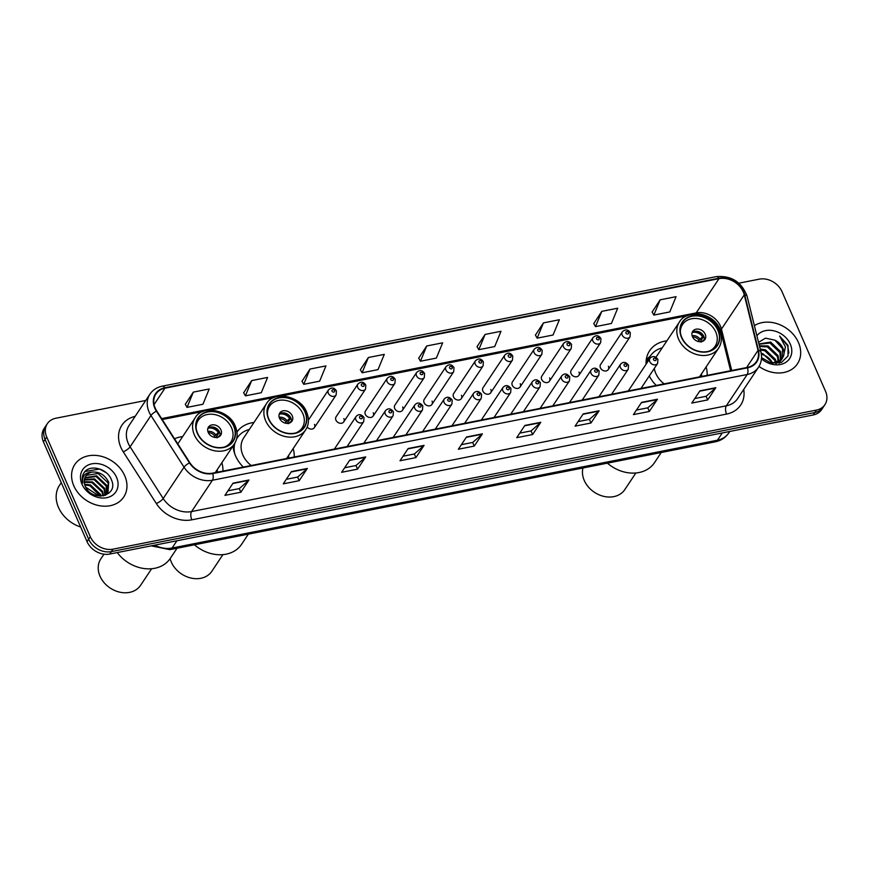 <?xml version="1.0" encoding="UTF-8"?>
<svg xmlns="http://www.w3.org/2000/svg" width="869" height="869" viewBox="0 0 869 869"><rect width="100%" height="100%" fill="white"/><g stroke="black" fill="none" stroke-linecap="round" stroke-linejoin="round"><path stroke-width="1.3" d="M649.284 375.962A32.425 25.929 33.7 0 0 656.236 385.423M707.181 375.354A32.425 25.929 33.7 0 0 706.106 366.957M233.131 445.797A32.425 25.929 33.7 0 0 235.564 455.943A32.425 25.929 33.7 0 0 243.298 467.077M294.243 457.007A32.425 25.929 33.7 0 0 293.168 448.61M222.953 471.107A32.425 25.929 33.7 0 0 221.867 462.699M343.733 421.878L365.512 389.16A4.584 3.672 -146.3 0 1 361.515 390.474A4.584 3.672 -146.3 0 1 357.724 387.4A4.584 3.672 -146.3 0 1 357.876 384.076L336.086 416.794A4.584 3.672 33.7 0 0 335.934 420.129A4.584 3.672 33.7 0 0 339.725 423.192A4.584 3.672 33.7 0 0 343.733 421.878A4.584 3.672 33.7 0 0 343.885 418.554M373.116 416.066L394.906 383.348A4.584 3.672 -146.3 0 1 390.898 384.663A4.584 3.672 -146.3 0 1 387.107 381.589A4.584 3.672 -146.3 0 1 387.27 378.265L365.48 410.983A4.584 3.672 33.7 0 0 365.317 414.317A4.584 3.672 33.7 0 0 369.119 417.381A4.584 3.672 33.7 0 0 373.116 416.066A4.584 3.672 33.7 0 0 373.279 412.742M402.51 410.255L424.3 377.537A4.584 3.672 -146.3 0 1 420.292 378.851A4.584 3.672 -146.3 0 1 416.501 375.788A4.584 3.672 -146.3 0 1 416.653 372.453L394.863 405.171A4.584 3.672 33.7 0 0 394.711 408.506A4.584 3.672 33.7 0 0 398.502 411.569A4.584 3.672 33.7 0 0 402.51 410.255A4.584 3.672 33.7 0 0 402.662 406.931M431.893 404.443L453.683 371.726A4.584 3.672 -146.3 0 1 449.686 373.04A4.584 3.672 -146.3 0 1 445.884 369.977A4.584 3.672 -146.3 0 1 446.047 366.642L424.257 399.36A4.584 3.672 33.7 0 0 424.094 402.695A4.584 3.672 33.7 0 0 427.896 405.758A4.584 3.672 33.7 0 0 431.893 404.443A4.584 3.672 33.7 0 0 432.056 401.12M307.181 426.994A4.584 3.672 33.7 0 0 314.339 427.689A4.584 3.672 33.7 0 0 314.502 424.365M461.287 398.643L483.077 365.914A4.584 3.672 -146.3 0 1 479.069 367.229A4.584 3.672 -146.3 0 1 475.278 364.165A4.584 3.672 -146.3 0 1 475.43 360.831L453.651 393.548A4.584 3.672 33.7 0 0 453.488 396.883A4.584 3.672 33.7 0 0 457.279 399.946A4.584 3.672 33.7 0 0 461.287 398.643A4.584 3.672 33.7 0 0 461.45 395.308M490.67 392.831L512.46 360.103A4.584 3.672 -146.3 0 1 508.463 361.417A4.584 3.672 -146.3 0 1 504.661 358.354A4.584 3.672 -146.3 0 1 504.824 355.019L483.034 387.737A4.584 3.672 33.7 0 0 482.882 391.072A4.584 3.672 33.7 0 0 486.673 394.135A4.584 3.672 33.7 0 0 490.67 392.831A4.584 3.672 33.7 0 0 490.833 389.497M520.064 387.02L541.854 354.291A4.584 3.672 -146.3 0 1 537.846 355.606A4.584 3.672 -146.3 0 1 534.055 352.542A4.584 3.672 -146.3 0 1 534.218 349.208L512.428 381.925A4.584 3.672 33.7 0 0 512.265 385.26A4.584 3.672 33.7 0 0 516.056 388.324A4.584 3.672 33.7 0 0 520.064 387.02A4.584 3.672 33.7 0 0 520.227 383.685M549.458 381.209L571.237 348.48A4.584 3.672 -146.3 0 1 567.24 349.794A4.584 3.672 -146.3 0 1 563.449 346.731A4.584 3.672 -146.3 0 1 563.601 343.396L541.811 376.114A4.584 3.672 33.7 0 0 541.659 379.449A4.584 3.672 33.7 0 0 545.45 382.512A4.584 3.672 33.7 0 0 549.458 381.209A4.584 3.672 33.7 0 0 549.61 377.874M578.841 375.397L600.631 342.679A4.584 3.672 -146.3 0 1 596.623 343.983A4.584 3.672 -146.3 0 1 592.832 340.92A4.584 3.672 -146.3 0 1 592.995 337.585L571.205 370.303A4.584 3.672 33.7 0 0 571.042 373.637A4.584 3.672 33.7 0 0 574.844 376.701A4.584 3.672 33.7 0 0 578.841 375.397A4.584 3.672 33.7 0 0 579.004 372.062M608.235 369.586L630.025 336.868A4.584 3.672 -146.3 0 1 626.017 338.171A4.584 3.672 -146.3 0 1 622.226 335.108A4.584 3.672 -146.3 0 1 622.378 331.773L600.588 364.491A4.584 3.672 33.7 0 0 600.436 367.826A4.584 3.672 33.7 0 0 604.227 370.889A4.584 3.672 33.7 0 0 608.235 369.586A4.584 3.672 33.7 0 0 608.387 366.251M253.954 422.486A32.425 25.929 33.7 0 0 236.965 432.002M666.892 340.844A32.425 25.929 33.7 0 0 649.621 350.761A32.425 25.929 33.7 0 0 646.069 364.241M182.653 436.586A32.425 25.929 33.7 0 0 174.56 438.802M145.731 400.468L55.812 418.25A18.358 14.675 33.7 0 0 47.339 423.659L44.091 428.547A18.358 14.675 33.7 0 0 43.45 441.876L87.03 541.615A18.358 14.675 33.7 0 0 109.755 554.053L813.188 414.969A18.358 14.675 33.7 0 0 821.661 409.56L823.28 407.116A18.358 14.675 33.7 0 1 814.818 412.525A18.358 14.675 33.7 0 0 823.28 407.116L824.909 404.661A18.358 14.675 33.7 0 0 825.55 391.343L781.97 291.593A18.358 14.675 33.7 0 0 759.245 279.155L738.856 283.185M47.339 423.659A18.358 14.675 33.7 0 0 46.709 436.977L90.289 536.727L88.66 539.171A18.358 14.675 33.7 0 0 111.384 551.609L814.818 412.525L111.384 551.609A18.358 14.675 33.7 0 1 88.66 539.171L45.079 439.421L88.66 539.171L87.03 541.615M45.72 426.103A18.358 14.675 33.7 0 0 45.079 439.421A18.358 14.675 33.7 0 1 45.72 426.103M73.8 485.804A29.372 23.485 33.7 0 0 98.088 505.432A29.372 23.485 33.7 0 0 123.713 497.046A29.372 23.485 33.7 0 0 124.734 475.734A29.372 23.485 33.7 0 0 100.446 456.106A29.372 23.485 33.7 0 0 74.821 464.491A29.372 23.485 33.7 0 0 73.8 485.804A29.372 23.485 33.7 0 0 98.088 505.432A29.372 23.485 33.7 0 0 123.713 497.046A29.372 23.485 33.7 0 0 124.734 475.734A29.372 23.485 33.7 0 0 100.446 456.106A29.372 23.485 33.7 0 0 74.821 464.491A29.372 23.485 33.7 0 0 73.8 485.804M759.006 366.436A29.372 23.485 33.7 0 0 797.438 363.829A29.372 23.485 33.7 0 0 798.459 342.516A29.372 23.485 33.7 0 0 754.39 325.625A29.372 23.485 33.7 0 1 798.459 342.516A29.372 23.485 33.7 0 1 797.438 363.829A29.372 23.485 33.7 0 1 759.006 366.436M155.258 408.18A19.585 15.653 -146.3 0 1 155.942 393.972A19.585 15.653 -146.3 0 1 164.969 388.193L719.021 278.645A19.585 15.653 -146.3 0 1 744.266 294.852L758.029 350.381A19.585 15.653 -146.3 0 1 756.356 361.645A19.585 15.653 -146.3 0 1 747.318 367.424L212.579 473.149A19.585 15.653 -146.3 0 1 189.855 462.721L156.778 411.015A19.585 15.653 -146.3 0 1 155.258 408.18M154.834 408.267A20.074 16.055 33.7 0 0 156.398 411.167L189.475 462.873A20.074 16.055 33.7 0 0 212.753 473.572L747.503 367.837A20.074 16.055 33.7 0 0 758.485 350.37L744.711 294.841A20.074 16.055 33.7 0 0 718.837 278.232L164.795 387.78A20.074 16.055 33.7 0 0 154.834 408.267M660.147 299.827L653.857 315.089L669.782 311.938L676.06 296.677L660.147 299.827L652.141 312.025M601.793 311.363L595.504 326.625L611.428 323.474L617.707 308.213L601.793 311.363L593.777 323.561M543.44 322.899L537.151 338.16L553.064 335.01L559.354 319.749L543.44 322.899L535.423 335.108M485.087 334.435L478.797 349.696L494.711 346.557L501 331.285L485.087 334.435L477.07 346.644M193.309 392.125L187.031 407.387L202.944 404.248L209.223 388.975L193.309 392.125L185.303 404.335M251.662 380.589L245.384 395.851L261.297 392.701L267.587 377.439L251.662 380.589L243.657 392.799M310.016 369.053L303.737 384.315L319.651 381.165L325.94 365.903L310.016 369.053L302.01 381.252M368.38 357.517L362.091 372.779L378.004 369.629L384.294 354.367L368.38 357.517L360.363 369.716M426.733 345.971L420.444 361.232L436.357 358.093L442.647 342.831L426.733 345.971L418.717 358.18M90.289 536.727A18.358 14.675 33.7 0 0 113.013 549.165L816.447 410.081A18.358 14.675 33.7 0 0 824.909 404.661M599.121 410.765L590.974 422.997L575.061 426.147L583.208 413.916L599.121 410.765A4.899 2.292 -101.2 0 1 598.806 411.135L582.969 414.263M657.475 399.229L649.328 411.461L633.414 414.611L641.561 402.38L657.475 399.229A4.899 2.292 -101.2 0 1 657.16 399.599L641.322 402.727M715.828 387.693L707.681 399.925L691.767 403.075L699.914 390.844L715.828 387.693A4.899 2.292 -101.2 0 1 715.513 388.052L699.686 391.191M424.05 445.384L415.914 457.615L399.99 460.766L408.137 448.534L424.05 445.384A4.899 2.292 -101.2 0 1 423.746 445.743L407.909 448.882M365.697 456.92L357.561 469.151L341.636 472.301L349.783 460.07L365.697 456.92A4.899 2.292 -101.2 0 1 365.393 457.29L349.555 460.418M307.344 468.456L299.197 480.698L283.283 483.837L291.43 471.606L307.344 468.456A4.899 2.292 -101.2 0 1 307.039 468.825L291.202 471.954M248.99 480.003L240.843 492.234L224.93 495.373L233.077 483.142L248.99 480.003A4.899 2.292 -101.2 0 1 248.686 480.361L232.849 483.49M540.768 422.312L532.621 434.543L516.707 437.683L524.854 425.452L540.768 422.312A4.899 2.292 -101.2 0 1 540.453 422.671L524.615 425.799M482.414 433.848L474.268 446.079L458.354 449.23L466.49 436.998L482.414 433.848A4.899 2.292 -101.2 0 1 482.099 434.207L466.262 437.335M474.268 446.079L472.682 442.451M461.374 444.678L472.736 442.43L482.099 434.207M532.621 434.543L531.035 430.905M519.727 433.142L531.1 430.894L540.453 422.671M240.843 492.234L239.257 488.595M227.96 490.833L239.323 488.584L248.686 480.361M299.197 480.698L297.611 477.059M286.314 479.297L297.676 477.048L307.039 468.825M357.561 469.151L355.964 465.523M344.667 467.761L356.029 465.512L365.393 457.29M415.914 457.615L414.328 453.987M403.02 456.225L414.383 453.976L423.746 445.743M707.681 399.925L706.095 396.297M694.787 398.534L706.16 396.286L715.513 388.052M649.328 411.461L647.742 407.833M636.434 410.07L647.807 407.822L657.16 399.599M590.974 422.997L589.388 419.369M578.081 421.606L589.454 419.358L598.806 411.135M420.444 361.232L418.662 358.082M362.091 372.779L360.309 369.618M303.737 384.315L301.956 381.165M245.384 395.851L243.602 392.701M187.031 407.387L185.249 404.237M478.797 349.696L477.016 346.546M537.151 338.16L535.369 335.01M595.504 326.625L593.733 323.474M653.857 315.089L652.087 311.928M61.264 482.643L59.548 485.217A30.6 24.462 33.7 0 0 58.484 507.42A30.6 24.462 33.7 0 0 80.643 527.005M84.554 484.229L90.463 484.956L100.565 494.45L101.108 496.112M84.76 484.945L89.963 485.717L100.38 496.112M84.195 481.708L92.505 481.893L102.607 491.398L103.53 495.819M84.228 482.295L91.995 482.664L102.097 492.158L102.987 495.917M84.358 479.536L94.536 478.841L104.638 488.335L105.334 495.297M84.271 480.057L94.026 479.601L104.128 489.095L104.943 495.428M84.912 477.646L96.578 475.777L106.681 485.271L106.778 494.124M84.738 478.102L96.068 476.549L106.17 486.043L106.442 494.45M92.103 472.084A13.828 11.058 33.7 0 0 85.716 476.158A13.828 11.058 33.7 0 0 85.238 486.195C91.517 502.488 118.89 496.384 111.547 480.155C107.723 468.5 89.811 463.927 84.195 472.475C82.142 475.539 81.653 479.047 82.718 483.023C81.838 476.147 84.966 472.497 92.103 472.084C99.511 471.595 105.051 474.974 108.712 482.219L107.941 492.701L105.497 495.232M85.575 476.386L86.455 475.354L98.099 473.486L108.201 482.979L107.68 493.071M81.968 484.185A19.954 15.957 33.7 0 0 106.67 497.709A19.954 15.957 33.7 0 0 116.565 477.353A19.954 15.957 33.7 0 0 91.864 463.829A19.954 15.957 33.7 0 0 81.968 484.185M85.673 487.129L99.012 495.982M83.935 472.855L85.097 471.476L99.62 469.054L106.214 472.682M197.556 433.186A20.802 16.641 33.7 0 0 214.762 447.09A20.802 16.641 33.7 0 0 232.914 441.148A20.802 16.641 33.7 0 0 233.631 426.049A20.802 16.641 33.7 0 0 216.435 412.145A20.802 16.641 33.7 0 0 198.284 418.087A20.802 16.641 33.7 0 0 197.556 433.186M217.424 472.193A28.938 23.148 33.7 0 0 217.207 469.705M196.122 428.091A19.585 15.653 -146.3 0 1 198.284 420.292A19.585 15.653 -146.3 0 1 215.36 414.709A19.585 15.653 -146.3 0 1 231.556 427.787A19.585 15.653 -146.3 0 1 230.872 442.006A19.585 15.653 -146.3 0 1 224.517 447.003M208.212 432.404A7.343 5.877 33.7 0 0 214.285 437.313A7.343 5.877 33.7 0 0 220.693 435.217A7.343 5.877 33.7 0 0 220.943 429.894A7.343 5.877 33.7 0 0 214.871 424.984A7.343 5.877 33.7 0 0 208.462 427.081A7.343 5.877 33.7 0 0 208.212 432.404M219.824 436.195A7.343 5.877 33.7 0 0 219.52 432.034A7.343 5.877 33.7 0 0 207.908 428.243M210.787 426.994A9.787 7.832 -146.3 0 1 219.379 432.219L215.87 437.509M207.876 428.319A8.571 6.854 -146.3 0 1 218.304 432.436L219.379 432.219M213.731 437.172L218.304 432.436M219.77 436.238A8.571 6.854 -146.3 0 0 219.661 435.554L219.998 435.488M219.661 435.554L217.011 437.824M117.261 552.575A33.652 26.917 33.7 0 0 154.769 568.283A33.652 26.917 33.7 0 0 170.302 558.354L177.037 548.241M103.965 554.205L100.837 558.886A23.865 19.085 33.7 0 0 104.128 582.708A23.865 19.085 33.7 0 0 129.557 592.376A23.865 19.085 33.7 0 0 140.572 585.348L151.63 568.728M760.179 349.001L765.47 349.827L775.485 359.451L776.299 362.742M760.418 349.957L764.829 350.794L774.833 360.429L775.539 362.938M759.387 345.808L768.055 345.938L778.07 355.573L778.874 361.656M759.56 346.503L767.414 346.916L777.418 356.54L778.287 361.96M758.93 343.939L770.64 342.06L780.655 351.684L780.873 360.19M780.644 360.744L779.08 363.231M759.006 344.243L769.999 343.027L780.004 352.662L780.416 360.581M761.516 357.648L771.151 363.123L781.47 362.46L788.042 355.953L787.998 345.417L779.634 336.042L785.424 346.861L783.447 356.344A13.828 11.058 33.7 0 0 782.947 348.241A13.828 11.058 33.7 0 0 774.931 340.181L782.589 348.773L782.046 358.875M783.447 356.344L781.253 359.809L771.726 363.253M782.393 358.397L780.612 360.776L775.908 363.633M761.19 353.216L762.884 353.705L772.867 363.264M772.65 363.275A13.828 11.058 33.7 0 0 761.353 354.291M761.45 358.756A19.954 15.957 33.7 0 0 784.49 363.101A19.954 15.957 33.7 0 0 790.29 344.135A19.954 15.957 33.7 0 0 774.312 330.926A19.954 15.957 33.7 0 0 756.899 335.771M774.931 340.181L765.502 338.16L758.528 342.343M779.634 336.042L787.694 345.873L788.867 353.107M233.848 444.711A28.938 23.148 33.7 0 0 233.272 447.654M249.284 429.503A28.938 23.148 33.7 0 0 237.356 437.704A28.938 23.148 33.7 0 0 236.596 438.954M234.891 443.103A28.938 23.148 33.7 0 0 234.749 453.89M286.564 458.528L305.692 429.807A23.561 18.836 -146.3 0 1 285.141 436.531A23.561 18.836 -146.3 0 1 265.653 420.781A23.561 18.836 -146.3 0 1 266.468 403.683L243.668 437.933A23.561 18.836 33.7 0 0 242.853 455.03A23.561 18.836 33.7 0 0 251.206 465.512M268.858 419.086A20.802 16.641 33.7 0 0 286.064 432.99A20.802 16.641 33.7 0 0 304.215 427.048A20.802 16.641 33.7 0 0 304.932 411.96A20.802 16.641 33.7 0 0 287.726 398.056A20.802 16.641 33.7 0 0 269.575 403.987A20.802 16.641 33.7 0 0 268.858 419.086M288.725 458.093A28.938 23.148 33.7 0 0 288.497 455.617M267.413 413.992A19.585 15.653 -146.3 0 1 269.575 406.203A19.585 15.653 -146.3 0 1 286.661 400.609A19.585 15.653 -146.3 0 1 302.857 413.698A19.585 15.653 -146.3 0 1 302.173 427.906A19.585 15.653 -146.3 0 1 295.818 432.903M279.514 418.315A7.343 5.877 33.7 0 0 285.586 423.214A7.343 5.877 33.7 0 0 291.984 421.117A7.343 5.877 33.7 0 0 292.245 415.795A7.343 5.877 33.7 0 0 286.173 410.885A7.343 5.877 33.7 0 0 279.764 412.981A7.343 5.877 33.7 0 0 279.514 418.315M291.126 422.095A7.343 5.877 33.7 0 0 290.822 417.935A7.343 5.877 33.7 0 0 279.199 414.155M282.088 412.894A9.787 7.832 -146.3 0 1 290.68 418.13L287.161 423.409M279.177 414.231A8.571 6.854 -146.3 0 1 289.605 418.337L290.68 418.13M285.021 423.073L289.605 418.337M291.072 422.138A8.571 6.854 -146.3 0 0 290.963 421.454L291.3 421.389M290.963 421.454L288.312 423.724M194.45 544.798A33.652 26.917 33.7 0 0 226.07 554.183A33.652 26.917 33.7 0 0 241.604 544.266L248.338 534.142M170.118 558.637A23.865 19.085 33.7 0 0 200.858 578.287A23.865 19.085 33.7 0 0 211.862 571.248L222.931 554.628M662.221 347.85A28.938 23.148 33.7 0 0 650.284 356.051L649.273 357.583A28.938 23.148 33.7 0 0 646.742 363.22M650.284 356.051A28.938 23.148 33.7 0 0 647.763 361.7M699.502 376.874L718.62 348.154A23.561 18.836 -146.3 0 1 698.068 354.878A23.561 18.836 -146.3 0 1 678.591 339.138A23.561 18.836 -146.3 0 1 679.406 322.041L656.606 356.29A23.561 18.836 33.7 0 0 656.008 357.257M654.281 368.456A23.561 18.836 33.7 0 0 655.791 373.388A23.561 18.836 33.7 0 0 664.144 383.87M681.796 337.444A20.802 16.641 33.7 0 0 699.002 351.348A20.802 16.641 33.7 0 0 717.142 345.406A20.802 16.641 33.7 0 0 717.87 330.307A20.802 16.641 33.7 0 0 700.664 316.403A20.802 16.641 33.7 0 0 682.513 322.345A20.802 16.641 33.7 0 0 681.796 337.444M701.652 376.451A28.938 23.148 33.7 0 0 701.435 373.963M680.351 332.338A19.585 15.653 -146.3 0 1 682.513 324.55A19.585 15.653 -146.3 0 1 699.599 318.956A19.585 15.653 -146.3 0 1 715.784 332.045A19.585 15.653 -146.3 0 1 715.111 346.253A19.585 15.653 -146.3 0 1 708.756 351.25M692.452 336.661A7.343 5.877 33.7 0 0 698.524 341.571A7.343 5.877 33.7 0 0 704.922 339.475A7.343 5.877 33.7 0 0 705.183 334.141A7.343 5.877 33.7 0 0 699.111 329.242A7.343 5.877 33.7 0 0 692.702 331.328A7.343 5.877 33.7 0 0 692.452 336.661M704.064 340.442A7.343 5.877 33.7 0 0 703.749 336.281A7.343 5.877 33.7 0 0 692.137 332.501M695.026 331.252A9.787 7.832 -146.3 0 1 703.618 336.477L700.099 341.767M692.115 332.577A8.571 6.854 -146.3 0 1 702.532 336.694L703.618 336.477M697.959 341.419L702.532 336.694M703.999 340.496A8.571 6.854 -146.3 0 0 703.901 339.812L704.238 339.746M703.901 339.812L701.25 342.082M607.388 463.155A33.652 26.917 33.7 0 0 639.008 472.53A33.652 26.917 33.7 0 0 654.531 462.612L661.266 452.499M582.947 467.989A23.865 19.085 33.7 0 0 590.616 489.301A23.865 19.085 33.7 0 0 613.786 496.633A23.865 19.085 33.7 0 0 624.8 489.595L635.869 472.986M109.755 554.053L113.013 549.165M43.45 441.876L46.709 436.977M813.188 414.969L816.447 410.081M154.834 545.145A24.473 19.574 33.7 0 0 172.073 548.035L176.907 540.779M715.274 441.821A12.242 5.725 -101.2 0 0 717.446 440.203A24.473 19.574 33.7 0 0 728.733 432.99C725.485 437.694 720.998 440.637 715.274 441.821L169.911 549.653A12.242 5.725 -101.2 0 0 172.073 548.035L717.446 440.203L722.28 432.947M744.266 294.852L721.455 329.101A19.585 15.653 33.7 0 0 720.455 326.168A19.585 15.653 33.7 0 0 696.21 312.894L161.634 418.597M731.72 370.498L721.455 329.101A11.015 4.975 166.1 0 0 720.879 331.523L719.912 328.688C713.536 315.23 697.829 312.601 694.266 314.35A11.015 5.149 -101.2 0 0 696.21 312.894L719.021 278.645M164.969 388.193L154.095 404.53M743.723 389.453A30.6 24.462 -146.3 0 1 726.56 414.078L191.821 519.814A6.116 2.868 -101.2 0 1 191.582 511.559L212.438 480.242A24.473 19.574 -146.3 0 1 184.043 467.207L150.956 415.501A24.473 19.574 -146.3 0 1 149.066 411.949A24.473 19.574 -146.3 0 1 149.913 394.189L129.057 425.506A24.473 19.574 33.7 0 0 128.21 443.266A24.473 19.574 33.7 0 0 130.111 446.807L163.187 498.513A24.473 19.574 33.7 0 0 191.582 511.559L726.321 405.823A24.473 19.574 33.7 0 0 737.618 398.61L758.474 367.294A24.473 19.574 -146.3 0 1 747.177 374.506L212.438 480.242A6.116 2.868 -101.2 0 0 212.753 473.572M156.398 411.167A6.116 1.771 -32.6 0 0 150.956 415.501L130.111 446.807A6.116 1.771 147.4 0 1 123.246 451.804A30.6 24.462 -146.3 0 1 135.162 416.349M747.503 367.837A6.116 2.868 78.8 0 1 747.177 374.506L726.321 405.823A6.116 2.868 -101.2 0 0 726.56 414.078M758.485 350.37A6.116 2.759 -13.9 0 1 760.896 351.869L747.123 296.34C741.757 282.012 731.492 275.44 716.338 276.624L162.286 386.173A6.116 2.868 78.8 0 1 164.795 387.78M191.821 519.814A30.6 24.462 -146.3 0 1 156.322 503.509A6.116 1.771 147.4 0 0 163.187 498.513L184.043 467.207A6.116 1.771 -32.6 0 1 189.475 462.873M744.711 294.841A6.116 2.759 -13.9 0 1 747.123 296.34M718.837 278.232A6.116 2.868 -101.2 0 0 716.338 276.624M156.322 503.509L123.246 451.804M758.029 350.381L746.59 367.565M233.902 426.006A21.106 16.88 33.7 0 0 207.767 411.7A21.106 16.88 33.7 0 0 197.296 433.24A21.106 16.88 33.7 0 0 223.431 447.546A21.106 16.88 33.7 0 0 233.902 426.006M194.363 434.88A23.561 18.836 -146.3 0 1 195.177 417.783C202.846 404.009 229.894 410.516 235.325 426.244C238.008 432.816 237.693 438.704 234.391 443.896A23.561 18.836 -146.3 0 1 213.839 450.631A23.561 18.836 -146.3 0 1 194.363 434.88M207.854 431.393A7.104 5.681 -146.3 0 1 215.653 434.706M208.332 432.653A6.735 5.388 -146.3 0 1 214.621 435.814M305.193 411.906A21.106 16.88 33.7 0 0 279.068 397.6A21.106 16.88 33.7 0 0 268.597 419.14A21.106 16.88 33.7 0 0 294.721 433.446A21.106 16.88 33.7 0 0 305.193 411.906M237.422 437.607A29.34 23.463 33.7 0 0 236.748 438.302M279.155 417.294A7.104 5.681 -146.3 0 1 286.955 420.607M279.622 418.565A6.735 5.388 -146.3 0 1 285.923 421.726M718.131 330.253A21.106 16.88 33.7 0 0 691.996 315.947A21.106 16.88 33.7 0 0 681.524 337.498A21.106 16.88 33.7 0 0 707.659 351.793A21.106 16.88 33.7 0 0 718.131 330.253M650.349 355.953A29.34 23.463 33.7 0 0 646.036 362.482M692.093 335.651A7.104 5.681 -146.3 0 1 699.893 338.964M692.56 336.911A6.735 5.388 -146.3 0 1 698.861 340.072M314.339 427.689L336.129 394.971A4.584 3.672 -146.3 0 1 332.121 396.286A4.584 3.672 -146.3 0 1 328.33 393.212A4.584 3.672 -146.3 0 1 328.493 389.888L308.43 420.009M332.001 391.159A1.532 1.227 33.7 0 0 334.652 390.637A1.532 1.227 33.7 0 0 332.001 391.159M361.385 385.347A1.532 1.227 33.7 0 0 364.046 384.826A1.532 1.227 33.7 0 0 361.385 385.347M390.778 379.536A1.532 1.227 33.7 0 0 393.429 379.014A1.532 1.227 33.7 0 0 390.778 379.536M420.172 373.724A1.532 1.227 33.7 0 0 422.823 373.203A1.532 1.227 33.7 0 0 420.172 373.724M449.555 367.924A1.532 1.227 33.7 0 0 452.206 367.391A1.532 1.227 33.7 0 0 449.555 367.924M478.949 362.112A1.532 1.227 33.7 0 0 481.6 361.58A1.532 1.227 33.7 0 0 478.949 362.112M508.332 356.301A1.532 1.227 33.7 0 0 510.994 355.769A1.532 1.227 33.7 0 0 508.332 356.301M537.726 350.489A1.532 1.227 33.7 0 0 540.377 349.957A1.532 1.227 33.7 0 0 537.726 350.489M567.109 344.678A1.532 1.227 33.7 0 0 569.771 344.146A1.532 1.227 33.7 0 0 567.109 344.678M596.503 338.867A1.532 1.227 33.7 0 0 599.154 338.334A1.532 1.227 33.7 0 0 596.503 338.867M625.897 333.055A1.532 1.227 33.7 0 0 628.548 332.523A1.532 1.227 33.7 0 0 625.897 333.055M355.921 419.814A4.584 3.672 -146.3 0 1 356.073 416.49C358.701 413.753 361.352 414.1 364.024 417.544L363.709 421.574A4.584 3.672 -146.3 0 1 359.712 422.888A4.584 3.672 -146.3 0 1 355.921 419.814M362.243 417.239A1.532 1.227 33.7 0 0 359.581 417.761A1.532 1.227 33.7 0 0 362.243 417.239M385.304 414.013A4.584 3.672 -146.3 0 1 385.467 410.679C388.095 407.941 390.746 408.3 393.418 411.732L393.103 415.762A4.584 3.672 -146.3 0 1 389.095 417.077A4.584 3.672 -146.3 0 1 385.304 414.013M391.626 411.428A1.532 1.227 33.7 0 0 388.975 411.949A1.532 1.227 33.7 0 0 391.626 411.428M414.698 408.202A4.584 3.672 -146.3 0 1 414.85 404.867C417.478 402.13 420.129 402.488 422.801 405.921L422.497 409.951A4.584 3.672 -146.3 0 1 418.489 411.265A4.584 3.672 -146.3 0 1 414.698 408.202M421.02 405.617A1.532 1.227 33.7 0 0 418.369 406.149A1.532 1.227 33.7 0 0 421.02 405.617M444.081 402.39A4.584 3.672 -146.3 0 1 444.244 399.056C446.872 396.318 449.523 396.677 452.195 400.109L451.88 404.139A4.584 3.672 -146.3 0 1 447.883 405.454A4.584 3.672 -146.3 0 1 444.081 402.39M450.403 399.805A1.532 1.227 33.7 0 0 447.752 400.337A1.532 1.227 33.7 0 0 450.403 399.805M473.475 396.579A4.584 3.672 -146.3 0 1 473.638 393.244C476.255 390.507 478.906 390.865 481.578 394.298L481.274 398.328A4.584 3.672 -146.3 0 1 477.266 399.642A4.584 3.672 -146.3 0 1 473.475 396.579M479.797 393.994A1.532 1.227 33.7 0 0 477.146 394.526A1.532 1.227 33.7 0 0 479.797 393.994M502.858 390.768A4.584 3.672 -146.3 0 1 503.021 387.433C505.649 384.695 508.3 385.054 510.972 388.486L510.657 392.516A4.584 3.672 -146.3 0 1 506.66 393.831A4.584 3.672 -146.3 0 1 502.858 390.768M509.191 388.182A1.532 1.227 33.7 0 0 506.529 388.715A1.532 1.227 33.7 0 0 509.191 388.182M532.252 384.956A4.584 3.672 -146.3 0 1 532.415 381.621C535.043 378.884 537.694 379.242 540.355 382.675L540.051 386.705A4.584 3.672 -146.3 0 1 536.043 388.019A4.584 3.672 -146.3 0 1 532.252 384.956M538.574 382.371A1.532 1.227 33.7 0 0 535.923 382.903A1.532 1.227 33.7 0 0 538.574 382.371M561.646 379.145A4.584 3.672 -146.3 0 1 561.798 375.81C564.426 373.073 567.077 373.431 569.749 376.864L569.445 380.894A4.584 3.672 -146.3 0 1 565.437 382.208A4.584 3.672 -146.3 0 1 561.646 379.145M567.968 376.559A1.532 1.227 33.7 0 0 565.317 377.092A1.532 1.227 33.7 0 0 567.968 376.559M591.029 373.333A4.584 3.672 -146.3 0 1 591.192 369.998C593.82 367.261 596.471 367.62 599.143 371.052L598.828 375.093A4.584 3.672 -146.3 0 1 594.831 376.396A4.584 3.672 -146.3 0 1 591.029 373.333M597.351 370.748A1.532 1.227 33.7 0 0 594.7 371.28A1.532 1.227 33.7 0 0 597.351 370.748M620.423 367.522A4.584 3.672 -146.3 0 1 620.575 364.187C623.203 361.45 625.854 361.808 628.526 365.241L628.222 369.282A4.584 3.672 -146.3 0 1 624.214 370.585A4.584 3.672 -146.3 0 1 620.423 367.522M626.745 364.937A1.532 1.227 33.7 0 0 624.094 365.469A1.532 1.227 33.7 0 0 626.745 364.937M649.806 361.71A4.584 3.672 -146.3 0 1 649.969 358.376C652.597 355.638 655.248 355.997 657.92 359.44L657.605 363.47A4.584 3.672 -146.3 0 1 653.607 364.774A4.584 3.672 -146.3 0 1 649.806 361.71M656.128 359.136A1.532 1.227 33.7 0 0 653.477 359.657A1.532 1.227 33.7 0 0 656.128 359.136M728.733 432.99L729.754 431.469M169.911 549.653L151.206 545.862M758.474 367.294C761.429 362.699 762.232 357.55 760.896 351.869M162.286 386.173C156.941 387.281 152.814 389.953 149.913 394.189M730.601 370.726L720.879 331.523M687.52 315.686L281.176 396.025M274.582 397.329L209.874 410.125M203.292 411.428L162.242 419.542M107.43 493.462L107.941 492.701M177.797 443.874L195.177 417.783M215.262 472.617L234.391 443.896M198.284 420.292L196.188 423.442M230.872 442.006L228.775 445.156M779.189 363.209L779.797 362.286M305.692 429.807C308.995 424.604 309.31 418.717 306.627 412.145C301.195 396.416 274.148 389.92 266.468 403.683M236.629 438.78L237.356 437.704M269.575 406.203L267.478 409.353M302.173 427.906L300.077 431.057M237.454 437.552L236.77 438.182M718.62 348.154C721.933 342.951 722.237 337.063 719.565 330.502C714.133 314.774 687.086 308.267 679.406 322.041M682.513 324.55L680.416 327.7M715.111 346.253L713.014 349.403M650.381 355.91L646.264 359.679M336.129 394.971L336.433 390.941C334.239 387.455 331.589 387.107 328.493 389.888M365.512 389.16L365.827 385.13C363.633 381.643 360.983 381.295 357.876 384.076M394.906 383.348L395.221 379.318C393.016 375.832 390.366 375.484 387.27 378.265M424.3 377.537L424.604 373.507C422.41 370.02 419.76 369.673 416.653 372.453M453.683 371.726L453.998 367.696C451.793 364.209 449.143 363.861 446.047 366.642M483.077 365.914L483.381 361.884C481.187 358.397 478.537 358.05 475.43 360.831M512.46 360.103L512.775 356.073C510.57 352.586 507.93 352.238 504.824 355.019M541.854 354.291L542.158 350.261C539.964 346.785 537.314 346.427 534.218 349.208M571.237 348.48L571.552 344.45C569.358 340.974 566.707 340.615 563.601 343.396M600.631 342.679L600.946 338.638C598.741 335.162 596.091 334.804 592.995 337.585M630.025 336.868L630.329 332.827C628.135 329.351 625.484 328.993 622.378 331.773M334.38 449.067L356.073 416.49M347.079 446.557L363.709 421.574M363.774 443.255L385.467 410.679M376.473 440.746L393.103 415.762M393.157 437.444L414.85 404.867M405.856 434.934L422.497 409.951M422.551 431.632L444.244 399.056M435.25 429.123L451.88 404.139M451.934 425.821L473.638 393.244M464.633 423.312L481.274 398.328M481.328 420.009L503.021 387.433M494.026 417.5L510.657 392.516M510.711 414.198L532.415 381.621M523.41 411.689L540.051 386.705M540.105 408.387L561.798 375.81M552.803 405.877L569.445 380.894M569.499 402.575L591.192 369.998M582.197 400.066L598.828 375.093M598.882 396.764L620.575 364.187M611.58 394.254L628.222 369.282M628.276 390.963L649.969 358.376M640.974 388.443L657.605 363.47"/></g></svg>
